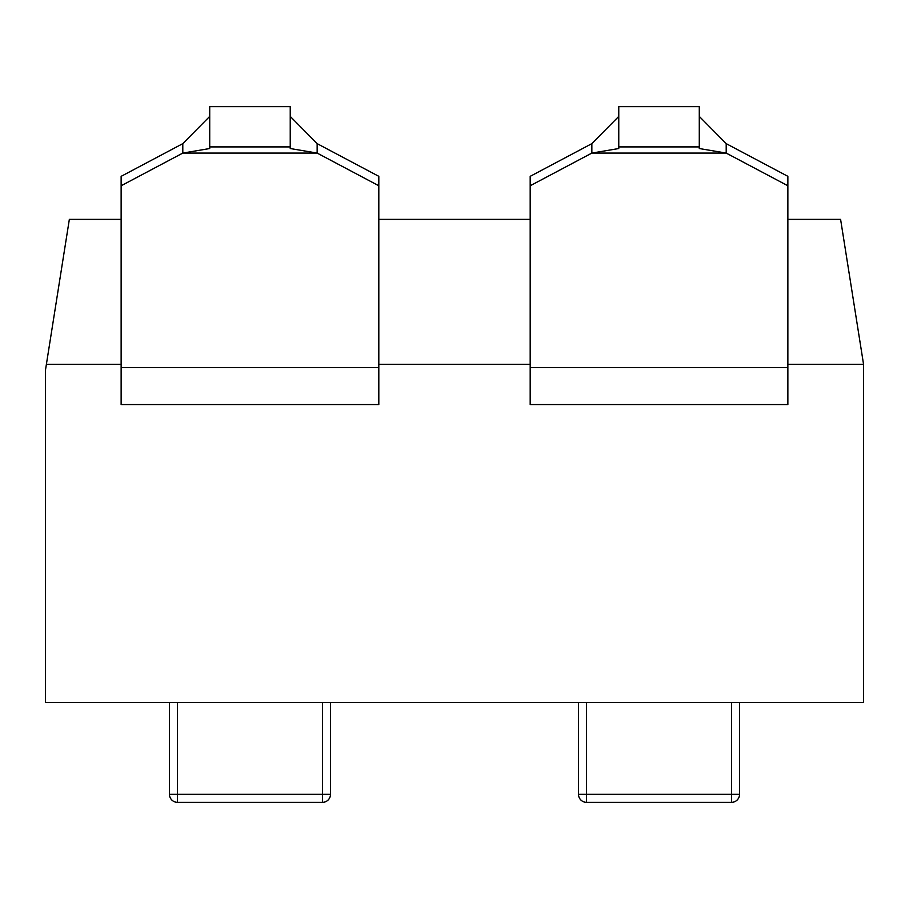 <?xml version="1.0" encoding="UTF-8"?>
<svg xmlns="http://www.w3.org/2000/svg" width="909" height="909" viewBox="0 0 909 909"><rect width="100%" height="100%" fill="white"/><g stroke="black" fill="none" stroke-linecap="round" stroke-linejoin="round"><path stroke-width="1.36" d="M322.445 802.352A8.056 8.056 0 0 0 330.501 794.307L322.445 794.307L322.445 802.352L177.505 802.352L177.505 794.307L169.449 794.307A8.056 8.056 0 0 0 177.505 802.352L322.445 802.352M330.501 702.509L330.501 794.307L330.501 702.509M169.449 794.307L169.449 702.509L169.449 794.307M739.551 794.307L739.551 702.509L739.551 794.307A8.056 8.056 0 0 1 731.495 802.352A8.056 8.056 0 0 0 739.551 794.307L731.495 794.307L731.495 802.352L586.555 802.352L586.555 794.307L578.499 794.307A8.056 8.056 0 0 0 586.555 802.352A8.056 8.056 0 0 1 578.499 794.307L578.499 702.509M586.555 802.352L731.495 802.352M121.136 364.316L46.393 364.316L69.345 219.376L121.136 219.376M378.814 219.376L530.186 219.376M787.864 219.376L840.598 219.376L863.55 364.316L863.55 702.509L45.45 702.509L45.45 370.27L46.393 364.316M863.55 364.316L787.864 364.316M530.186 364.316L378.814 364.316M699.282 106.648L618.768 106.648L618.768 146.906L699.282 146.906L699.282 106.648M699.282 146.906L699.282 148.531L726.2 153.076L591.85 153.076L618.768 148.531L618.768 146.906M787.864 185.766L787.864 176.335L726.2 143.645L699.282 116.386L726.2 143.645L726.2 153.076L787.864 185.766L787.864 367.577L530.186 367.577L530.186 404.573L787.864 404.573L787.864 367.577M618.768 116.386L591.85 143.645L591.85 153.076L530.186 185.766L530.186 176.335L591.85 143.645M530.186 367.577L530.186 185.766M290.232 106.648L209.718 106.648L209.718 146.906L290.232 146.906L290.232 106.648M209.718 116.386L182.8 143.645L182.8 153.076L209.718 148.531L209.718 146.906M290.232 146.906L290.232 148.531L317.15 153.076L378.814 185.766L378.814 176.335L317.15 143.645L290.232 116.386L317.15 143.645L317.15 153.076L182.8 153.076L121.136 185.766L121.136 176.335L182.8 143.645M378.814 185.766L378.814 367.577L121.136 367.577L121.136 185.766M121.136 367.577L121.136 404.573L378.814 404.573L378.814 367.577M322.445 702.509L322.445 794.307L177.505 794.307L177.505 702.509M731.495 702.509L731.495 794.307L586.555 794.307L586.555 702.509"/></g></svg>
